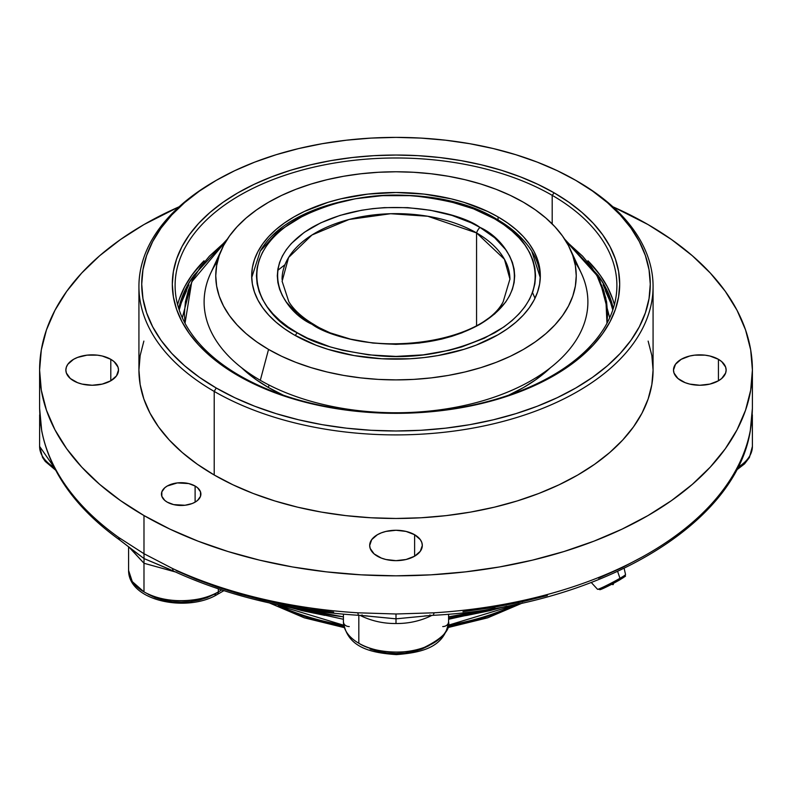 <?xml version="1.0" encoding="UTF-8"?>
<svg xmlns="http://www.w3.org/2000/svg" width="792" height="792" viewBox="0 0 792 792"><rect width="100%" height="100%" fill="white"/><g stroke="black" fill="none" stroke-linecap="round" stroke-linejoin="round"><path stroke-width="1.19" d="M268.379 387.476A180.477 104.198 0 0 0 283.318 395.188L268.379 387.476L256.489 379.903L241.619 367.775A180.477 104.198 0 0 0 268.379 387.476L269.032 385.041L268.379 387.476M508.682 395.188A180.477 104.198 0 0 0 550.381 367.775L535.511 379.903L523.621 387.476L508.682 395.188M565.736 240.837L596.871 275.368L605.801 297.861L606.969 323.284L607.612 313.79L606.593 301.821L603.544 289.961L598.495 278.329L591.505 267.043L582.625 256.202L565.736 240.837M185.031 323.284L191.733 281.893L226.264 240.837L209.375 256.202L200.495 267.043L193.505 278.329L188.456 289.961L185.407 301.821L184.387 313.79L185.031 323.284M574.457 261.261A191.892 110.791 180 0 1 501.296 394.594A191.892 110.791 180 0 1 260.311 380.308A191.892 110.791 0 0 0 491.822 397.96A191.892 110.791 0 0 0 581.427 273.458L570.171 249.054A180.239 104.059 180 0 1 486.001 365.993A180.239 104.059 180 0 1 268.547 349.421L260.311 380.308L268.547 349.421L281.655 356.281L295.862 362.36L311.038 367.607L327.027 371.973L343.678 375.418L360.835 377.893L378.338 379.398L396 379.893L413.662 379.398L431.165 377.893L448.322 375.418L464.973 371.973L480.962 367.607L496.138 362.36L510.345 356.281L523.453 349.421L535.323 341.847L545.866 333.65L554.954 324.888L562.518 315.662L568.478 306.049L572.774 296.139L575.368 286.041L576.239 275.834L575.368 265.637L572.774 255.539L568.478 245.629L562.518 236.016L554.954 226.779L545.866 218.028L535.323 209.821L523.453 202.257A180.239 104.059 180 0 1 570.171 249.054M293.941 334.759A144.322 83.328 180 0 1 251.678 275.834A144.322 83.328 180 0 1 340.768 198.851A144.322 83.328 180 0 1 498.059 216.919L498.059 219.938L498.059 216.919A144.322 83.328 180 0 1 540.322 275.834A144.322 83.328 180 0 1 451.232 352.816A144.322 83.328 180 0 1 293.941 334.759L284.437 328.7L275.992 322.126L268.716 315.117L262.657 307.722L257.885 300.029L254.45 292.09L252.371 284.001L251.678 275.834L252.371 267.666L254.45 259.578L257.885 251.648L262.657 243.946L268.716 236.56L275.992 229.541L284.437 222.978L293.941 216.919L304.445 211.424L327.967 202.346L340.768 198.851L367.844 194.109L396 192.515L424.156 194.109L451.232 198.851L464.033 202.346L487.555 211.424L498.059 216.919L507.563 222.978L516.008 229.541L523.284 236.56L529.343 243.946L534.115 251.648L537.55 259.578L539.629 267.666L540.322 275.834L539.629 284.001L537.55 292.09L534.115 300.029L529.343 307.722L523.284 315.117L516.008 322.126L507.563 328.7L498.059 334.759L476.18 345.124L464.033 349.322L437.897 355.578L424.156 357.558L410.147 358.766L381.853 358.766L354.103 355.578L327.967 349.322L315.82 345.124L293.941 334.759M523.453 202.257L510.345 195.396L496.138 189.318L480.962 184.061L464.973 179.695L448.322 176.26L431.165 173.775L413.662 172.28L396 171.775L378.338 172.28L360.835 173.775L343.678 176.26L327.027 179.695L311.038 184.061L295.862 189.318L281.655 195.396L268.547 202.257L256.677 209.821L246.134 218.028L237.046 226.779L229.482 236.016L223.522 245.629L219.226 255.539L216.632 265.637L215.761 275.834L216.632 286.041L219.226 296.139L223.522 306.049L229.482 315.662L237.046 324.888L246.134 333.65L256.677 341.847L268.547 349.421A180.239 104.059 180 0 1 221.829 249.054A180.239 104.059 180 0 1 349.223 175.339A180.239 104.059 180 0 1 523.453 202.257M221.829 249.054L210.573 273.458A191.892 110.791 0 0 0 260.311 380.308A191.892 110.791 180 0 1 217.543 261.261M186.516 290.842A218.869 126.364 0 0 0 179.23 309.999L181.328 302.811L186.546 290.783M178.982 309.266A218.869 126.364 180 0 1 188.843 284.902L181.328 301.039L178.982 309.266M613.018 309.266L610.672 301.039L603.158 284.902A218.869 126.364 180 0 1 613.018 309.266M605.454 290.783L610.672 302.811L612.77 309.999A218.869 126.364 0 0 0 605.484 290.842M181.328 301L188.902 284.764A218.869 126.364 0 0 0 178.982 309.246M178.745 308.533A218.869 126.364 180 0 1 192.842 276.863L186.546 287.189L181.328 299.228L178.745 308.533M613.255 308.533L610.672 299.228L605.454 287.189L599.158 276.863A218.869 126.364 180 0 1 613.255 308.533M613.018 309.246A218.869 126.364 0 0 0 603.098 284.764L610.672 301M513.711 605.434L448.312 625.205A186.962 107.94 0 0 0 513.711 605.434M343.688 625.205L278.289 605.434A186.962 107.94 0 0 0 343.688 625.205M280.952 607.088L295.248 613.216L310.513 618.493L326.601 622.888L343.926 626.452M448.074 626.452L465.399 622.888L481.487 618.493L496.752 613.216L515.691 604.821M532.521 292.565L534.996 298.277M282.071 279.428A113.929 65.776 180 0 1 352.4 218.651A113.929 65.776 180 0 1 476.566 232.917L476.566 325.354L476.566 232.917L504.415 259.212L509.929 279.071L503.168 301.752C481.863 343.758 368.102 359.509 314.236 324.671A8.771 5.059 120 0 0 312.068 324.294C333.244 340.421 416.661 359.499 479.932 324.294C540.916 287.763 507.86 239.61 479.932 227.383A8.771 5.059 120 0 0 476.566 232.917A8.771 5.059 -60 0 1 479.932 227.383L471.299 222.859L451.955 215.394L430.452 210.256L407.632 207.633L384.368 207.633L372.844 208.623L361.548 210.256L340.045 215.394L320.701 222.859L304.247 232.363L291.317 243.53L286.338 249.609L282.417 255.945L279.586 262.469L277.873 269.122L277.299 275.834L277.873 282.556L279.586 289.209L282.417 295.733L286.338 302.059L297.307 313.909L304.247 319.315L312.068 324.294L330.056 332.818L350.579 339.154L372.844 343.055L396 344.372L419.156 343.055L441.421 339.154L451.955 336.273L461.944 332.818L479.932 324.294L494.693 313.909L505.662 302.059L509.583 295.733L512.414 289.209L514.127 282.556L514.701 275.834L514.127 269.122L512.414 262.469L509.583 255.945L505.662 249.609L494.693 237.768L479.932 227.383C458.756 211.256 375.339 192.169 312.068 227.383C251.084 263.904 284.14 312.068 312.068 324.294A8.771 5.059 -60 0 1 314.226 324.671A8.771 5.059 -60 0 1 315.434 325.938M540.293 277.636L531.759 251.143C523.878 238.739 512.236 228.106 496.851 219.235A8.771 5.059 120 0 0 494.683 218.859C527.512 233.234 566.379 289.862 494.683 332.808C456.826 351.935 417.354 359.538 376.259 355.598C339.471 351.074 313.157 343.471 297.317 332.808A8.771 5.059 120 0 0 295.258 335.501A8.771 5.059 -60 0 1 297.317 332.808L288.12 326.957L279.962 320.602L272.923 313.82L267.062 306.672L262.449 299.228L259.123 291.555L257.113 283.734L256.44 275.834L257.113 267.943L259.123 260.123L262.449 252.45L267.062 245.005L272.923 237.857L279.962 231.076L288.12 224.72L297.317 218.859L318.463 208.84L330.214 204.781L355.489 198.733L382.318 195.654L409.682 195.654L423.225 196.812L449.41 201.396L473.537 208.84L494.683 218.859L503.88 224.72L512.038 231.076L519.077 237.857L524.938 245.005L529.551 252.45L532.877 260.123L534.887 267.943L535.56 275.834L534.887 283.734L532.877 291.555L529.551 299.228L524.938 306.672L519.077 313.82L512.038 320.602L503.88 326.957L484.536 338.125L461.785 346.896L449.41 350.282L423.225 354.865L396 356.41L368.775 354.865L342.589 350.282L330.214 346.896L307.464 338.125L297.317 332.808C264.488 318.433 225.621 261.805 297.317 218.859C335.174 199.732 374.646 192.139 415.741 196.07C452.529 200.604 478.843 208.197 494.683 218.859A8.771 5.059 -60 0 1 496.851 219.235A8.771 5.059 -60 0 1 498.059 220.503A144.322 83.328 180 0 1 540.293 277.636M304.989 214.751L278.051 231.403L260.241 251.143L251.708 277.636M314.236 324.671C302.514 317.79 294.05 310.147 288.832 301.752L282.11 281.269L288.595 257.479L311.979 234.996L349.074 219.483L390.624 213.721L427.759 216.256L476.566 232.917A113.929 65.776 180 0 1 509.929 279.428M362.033 614.869L362.162 616.404A52.579 30.363 180 0 1 360.212 615.414A52.579 30.363 180 0 0 362.162 616.404C372.765 621.245 384.051 623.621 396 623.522C384.051 623.621 372.765 621.245 362.162 616.404L362.122 615.552M495.238 608.256L448.579 616.839A251.232 145.045 0 0 0 495.238 608.256M343.421 616.839L296.762 608.256A251.232 145.045 0 0 0 343.421 616.839M216.196 180.378L214.216 181.526A257.073 148.421 0 0 0 214.216 391.426L216.206 387.991A254.272 146.797 180 0 1 216.196 180.378A254.272 146.797 180 0 1 575.794 180.378L592.555 191.06L607.414 202.623L620.245 214.978L630.917 228.007L639.322 241.57L645.381 255.549L649.044 269.795L650.272 284.189L649.044 298.574L645.381 312.82L639.322 326.799L630.917 340.362L620.245 353.39L607.414 365.746L592.555 377.319L575.794 387.991L557.311 397.663L537.263 406.247L515.859 413.652L493.307 419.81L469.814 424.67L445.609 428.165L420.918 430.284L396 430.987L371.082 430.284L346.391 428.165L322.186 424.67L298.693 419.81L276.141 413.652L254.737 406.247L234.689 397.663L216.206 387.991L199.445 377.319L184.585 365.746L171.755 353.39L161.083 340.362L152.678 326.799L146.619 312.82L142.956 298.574L141.728 284.189L142.956 269.795L146.619 255.549L152.678 241.57L161.083 228.007L171.755 214.978L184.585 202.623L199.445 191.06L216.206 180.378L234.689 170.706L254.737 162.122L276.141 154.717L298.693 148.559L322.186 143.708L346.391 140.204L371.082 138.095L396 137.382L420.918 138.095L445.609 140.204L469.814 143.708L493.307 148.559L515.859 154.717L537.263 162.122L557.311 170.706L575.794 180.378A254.272 146.797 180 0 1 575.804 180.378A254.272 146.797 180 0 1 575.794 387.991A254.272 146.797 180 0 1 216.206 387.991L214.216 391.426A257.073 148.421 0 0 0 577.774 391.426A257.073 148.421 0 0 0 577.784 181.526L577.784 181.526A257.073 148.421 180 0 1 653.073 286.476A257.073 148.421 180 0 1 494.376 423.601A257.073 148.421 180 0 1 214.216 391.426L214.216 475.002A257.073 148.421 0 0 0 494.376 507.177A257.073 148.421 0 0 0 653.073 370.052L651.836 384.605L648.133 399.01L642.005 413.137L633.511 426.848L622.72 440.015L609.751 452.509L594.723 464.211L577.784 475.002L559.083 484.783L538.827 493.465L517.186 500.95L494.376 507.177L470.626 512.087L446.153 515.622L421.195 517.76L396 518.473L370.805 517.76L345.847 515.622L321.374 512.087L297.624 507.177L274.814 500.95L253.173 493.465L232.917 484.783L214.216 475.002L214.216 391.426A257.073 148.421 180 0 1 138.927 286.476A257.073 148.421 180 0 1 215.216 180.952M552.192 195.337A220.889 127.522 0 0 0 239.808 195.337A220.889 127.522 0 0 0 239.808 375.685L237.828 375.507A223.69 129.145 180 0 1 237.828 192.862A223.69 129.145 180 0 1 554.172 192.862L552.192 195.337L552.192 223.908L552.192 195.337A220.889 127.522 180 0 1 616.889 285.506A220.889 127.522 180 0 1 480.526 403.326A220.889 127.522 180 0 1 239.808 375.685A220.889 127.522 180 0 1 175.111 285.506A220.889 127.522 180 0 1 311.474 167.686A220.889 127.522 180 0 1 552.192 195.337L554.172 192.862L537.907 184.358L520.275 176.804L501.445 170.29L481.605 164.875L460.934 160.598L439.639 157.519L417.928 155.658L396 155.044L374.072 155.658L352.361 157.519L331.066 160.598L310.395 164.875L290.555 170.29L271.725 176.804L254.093 184.358L237.828 192.862L223.087 202.257L210.009 212.434L198.723 223.304L189.338 234.769L181.942 246.698L176.606 258.994L173.389 271.527L172.31 284.189L173.389 296.842L176.606 309.385L181.942 321.671L189.338 333.61L198.723 345.065L210.009 355.935L223.087 366.112L237.828 375.507L254.093 384.011L271.725 391.565L290.555 398.079L310.395 403.504L331.066 407.771L352.361 410.85L374.072 412.711L396 413.335L417.928 412.711L439.639 410.85L460.934 407.771L481.605 403.504L501.445 398.079L520.275 391.565L537.907 384.011L554.172 375.507L568.913 366.112L581.991 355.935L593.277 345.065L602.663 333.61L610.058 321.671L615.394 309.385L618.611 296.842L619.691 284.189L618.611 271.527L615.394 258.994L610.058 246.698L602.663 234.769L593.277 223.304L581.991 212.434L568.913 202.257L554.172 192.862A223.69 129.145 180 0 1 554.172 375.507A223.69 129.145 180 0 1 237.828 375.507L239.808 375.685A220.889 127.522 0 0 0 552.192 375.685A220.889 127.522 0 0 0 552.192 195.337M167.221 502.138A19.721 11.385 180 0 1 161.449 494.089A19.721 11.385 180 0 1 173.626 483.565A19.721 11.385 180 0 1 195.109 486.031L195.109 502.138L192.129 503.554L185.021 505.256L173.626 504.603L167.221 502.138L164.776 500.415L161.825 496.307L161.825 491.862L164.776 487.763L167.221 486.031L177.319 482.922L188.714 483.565L195.109 486.031L197.564 487.763L200.515 491.862L200.515 496.307L197.564 500.415L195.109 502.138L195.109 486.031A19.721 11.385 180 0 1 200.891 494.089A19.721 11.385 180 0 1 188.714 504.603A19.721 11.385 180 0 1 167.221 502.138M681.209 380.794A26.314 15.197 180 0 1 673.497 370.052A26.314 15.197 180 0 1 689.743 356.014A26.314 15.197 180 0 1 718.423 359.311L718.423 380.794L709.889 384.09L699.821 385.249L689.743 384.09L685.199 382.685L677.932 378.497L674.012 373.022L673.497 370.052L675.507 364.241L681.209 359.311L689.743 356.014L694.683 355.153L704.949 355.153L709.889 356.014L718.423 359.311L721.7 361.617L725.63 367.092L726.135 370.052L725.63 373.022L721.7 378.497L718.423 380.794L718.423 359.311A26.314 15.197 180 0 1 726.135 370.052A26.314 15.197 180 0 1 709.889 384.09A26.314 15.197 180 0 1 681.209 380.794M377.388 556.202A26.314 15.197 180 0 1 369.686 545.46A26.314 15.197 180 0 1 385.932 531.422A26.314 15.197 180 0 1 414.612 534.719L414.612 556.202L406.068 559.498L396 560.657L385.932 559.498L381.378 558.093L374.121 553.905L370.191 548.42L369.686 545.46L371.686 539.649L377.388 534.719L381.378 532.828L385.932 531.422L396 530.264L406.068 531.422L414.612 534.719L420.314 539.649L421.809 542.5L422.314 545.46L420.314 551.272L414.612 556.202L414.612 534.719A26.314 15.197 180 0 1 422.314 545.46A26.314 15.197 180 0 1 406.068 559.498A26.314 15.197 180 0 1 377.388 556.202M73.577 380.794A26.314 15.197 180 0 1 65.865 370.052A26.314 15.197 180 0 1 82.111 356.014A26.314 15.197 180 0 1 110.791 359.311L110.791 380.794L102.257 384.09L92.179 385.249L82.111 384.09L77.566 382.685L70.3 378.497L66.37 373.022L65.865 370.052L66.37 367.092L67.874 364.241L73.577 359.311L77.566 357.42L87.051 355.153L97.317 355.153L102.257 356.014L110.791 359.311L114.068 361.617L117.988 367.092L118.503 370.052L116.493 375.873L110.791 380.794L110.791 359.311A26.314 15.197 180 0 1 118.503 370.052A26.314 15.197 180 0 1 102.257 384.09A26.314 15.197 180 0 1 73.577 380.794M179.358 299L184.625 286.853L191.931 275.072L204.049 260.786A220.889 127.522 0 0 0 177.626 304.692M40.531 423.443L39.649 415.067L40.531 423.443M55.628 470.181L45.253 461.429L42.58 457.479L39.6 446.381A52.579 30.363 0 0 0 54.163 467.359L39.6 446.381L39.649 414.879M129.522 547.51L143.986 563.261L175.438 571.972L143.986 563.261L143.986 591.881L132.274 581.585L128.581 570.418A52.579 30.363 0 0 0 143.986 591.881L143.986 563.261L129.621 547.797M343.421 614.186L343.421 621.789A52.579 30.363 0 0 0 358.816 643.252L358.816 615.236L358.816 643.252A52.579 30.363 0 0 0 416.127 649.836A52.579 30.363 0 0 0 448.579 621.789L448.579 614.186L448.579 621.789A5.841 4.772 -0 0 1 442.738 626.561A5.841 4.772 180 0 0 448.579 621.789C450.43 629.957 442.362 638.471 424.373 647.351C405.118 655.34 373.012 652.628 358.816 643.252A52.579 30.363 180 0 1 343.421 621.789L343.421 614.186M750.341 430.294L752.4 408.217L750.341 430.294A356.4 205.762 180 0 1 434.224 612.8A356.4 205.762 0 0 0 750.341 430.294L750.153 431.462M396 613.988L434.224 612.8L396 613.988L396 618.829L365.864 615.889L396 618.829L396 623.522L396 618.829L433.61 615.206L396 618.829L396 613.988L357.776 612.8L396 613.988M172.468 568.488A356.4 205.762 0 0 0 357.776 612.8L358.39 615.206L396 618.829L358.39 615.206L357.776 612.8A356.4 205.762 180 0 1 172.468 568.488L143.986 553.717L172.468 568.488L173.171 570.903L172.468 568.488M143.986 515.552L143.986 553.717L143.986 515.552A356.4 205.762 180 0 1 39.6 370.052A356.4 205.762 180 0 1 179.15 206.761L143.986 224.552L120.503 239.521L99.663 255.737L81.685 273.062L66.726 291.308L54.945 310.325L46.451 329.908L41.313 349.886L39.6 370.052L41.313 390.218L46.451 410.197L54.945 429.789L66.726 448.797L81.685 467.052L99.663 484.367L120.503 500.593L143.986 515.552L169.904 529.115L197.99 541.144L227.997 551.519L259.608 560.162L292.545 566.963L326.472 571.864L361.063 574.834L396 575.824L430.937 574.834L465.528 571.864L499.455 566.963L532.392 560.162L564.003 551.519L594.01 541.144L622.096 529.115L648.014 515.552L671.497 500.593L692.337 484.367L710.315 467.052L725.274 448.797L737.055 429.789L745.549 410.197L750.687 390.218L752.4 370.052A356.4 205.762 180 0 1 532.392 560.162A356.4 205.762 180 0 1 143.986 515.552M648.014 224.552A356.4 205.762 180 0 1 752.4 370.052L750.687 349.886L745.549 329.908L737.055 310.325L725.274 291.308L710.315 273.062L692.337 255.737L671.497 239.521L648.014 224.552L612.85 206.761A356.4 205.762 180 0 1 648.014 224.552M506.821 606.177L489.911 610.662L467.231 615.354L448.579 618.156M324.769 615.354L302.089 610.662L285.179 606.177M462.964 611.652L491.852 607.672L520.047 602.286L547.351 595.544M598.514 578.19L622.007 567.706L643.886 556.103M118.414 537.273L143.986 553.717L144.045 558.578L173.3 570.982L144.045 558.578L143.986 553.717L118.414 537.273L119.978 540.203L144.045 558.578L119.978 540.203L118.414 537.273A356.4 205.762 180 0 1 41.659 430.294A356.4 205.762 0 0 0 118.414 537.273M39.6 370.052L39.6 408.217L41.659 430.294L39.6 408.217L40.026 419.433L41.719 430.917M223.869 590.674L217.137 594.554A5.841 3.376 -120 0 0 218.354 591.881L218.354 588.862L218.354 591.881C208.969 599.019 172.012 607.474 143.986 591.881A52.579 30.363 0 0 0 218.354 591.881A5.841 3.376 60 0 1 217.137 594.554A5.841 3.376 60 0 1 214.216 594.267L207.138 597.623L199.059 600.118L190.288 601.653L181.17 602.168L172.052 601.653L163.281 600.118L155.202 597.623L148.114 594.267M429.046 645.638L421.968 648.994L413.889 651.489L405.118 653.024L396 653.548L386.882 653.024L378.111 651.489L370.032 648.994M752.351 414.879L751.469 423.443L752.351 415.067L752.4 446.381L749.42 457.489L744.579 463.855L736.372 470.181M737.837 467.359A52.579 30.363 0 0 0 752.4 446.381M429.967 614.869L429.838 616.404A52.579 30.363 180 0 0 431.788 615.414A52.579 30.363 180 0 1 429.838 616.404C419.235 621.245 407.949 623.621 396 623.522C407.949 623.621 419.235 621.245 429.838 616.404L429.878 615.552M218.354 591.881L221.671 589.961L218.354 591.881M176.141 570.626L196.149 579.269L217.176 587.07L239.115 593.98L261.845 599.98L285.259 605.019L309.246 609.088L333.66 612.157M138.927 286.476L138.927 370.052A257.073 148.421 0 0 0 214.216 475.002L197.277 464.211L182.249 452.509L169.28 440.015L158.489 426.848L149.995 413.137L143.867 399.01L140.164 384.605L138.927 370.052L140.164 355.509L143.867 341.095M648.133 341.095L651.836 355.509L653.073 370.052L653.073 286.476M614.374 304.692A220.889 127.522 0 0 0 587.961 260.786L600.069 275.072L607.375 286.853L612.642 299M131.215 548.826L119.978 540.203M131.165 548.906L144.045 558.578L131.165 548.906M143.986 563.261L144.045 558.578L143.986 563.261M168.993 569.042L144.045 558.578L168.993 569.042M433.6 614.216L434.224 612.8M343.421 621.789A5.841 4.772 180 0 0 349.262 626.561A5.841 4.772 -0 0 1 343.421 621.789C347.143 647.688 371.022 652.885 396.445 654.618C421.532 652.618 444.857 647.519 448.579 621.789M41.659 430.294L41.847 431.462M591.307 582.546L597.514 589.278A15.83 0.901 -27.7 0 0 605.553 585.951A15.83 0.901 -27.7 0 0 619.968 578.308L617.641 571.468L619.968 578.308A15.83 0.901 152.3 0 1 597.673 589.307M604.207 586.595A14.018 0.802 -27.7 0 0 602.435 588.783A14.018 0.802 -27.7 0 0 619.641 579.942A1.871 1.079 -120 0 0 619.72 579.902A1.871 1.079 -120 0 0 619.968 578.308A1.871 1.079 60 0 1 619.72 579.902A1.871 1.079 60 0 1 619.641 579.942M613.097 582.734L612.978 584.684A1.752 1.01 -120 0 0 613.038 584.654A1.752 1.01 -120 0 0 613.354 583.417M602.247 588.862L599.762 589.664L602.89 587.377M620.423 578.14L624.185 576.625L622.868 577.992M624.155 568.389L625.541 574.566A15.83 0.901 152.3 0 1 619.968 578.308A15.83 0.901 -27.7 0 0 625.541 574.566C623.621 577.714 629.343 573.685 619.71 579.912L601.207 589.298L597.514 589.278M609.682 317.82L598.693 276.042L564.597 239.045M227.403 239.045L193.307 276.042L182.318 317.82M522.641 602.93L487.654 617.839L447.787 627.611M344.213 627.611L304.346 617.839L269.359 602.93M284.952 264.716L277.675 270.428M496.851 219.235C427.68 176.537 293.01 193 260.241 251.143M519.285 603.662L448.579 619.275M343.421 619.275L272.715 603.662M577.784 181.526L575.804 180.378M128.581 546.737L128.581 570.418C128.492 601.277 187.447 612.622 217.137 594.554M750.281 430.917L751.974 419.433L752.4 408.217L752.4 370.052M424.462 615.968L433.412 615.305C595.139 606.91 734.788 527.383 750.281 430.967M367.538 615.968L358.588 615.305C289.555 610.85 227.789 596.069 173.3 570.982L164.954 567.319M119.82 540.085C75.983 508.484 49.946 472.111 41.719 430.967M610.612 583.952L613.038 584.654L613.711 582.318"/></g></svg>
